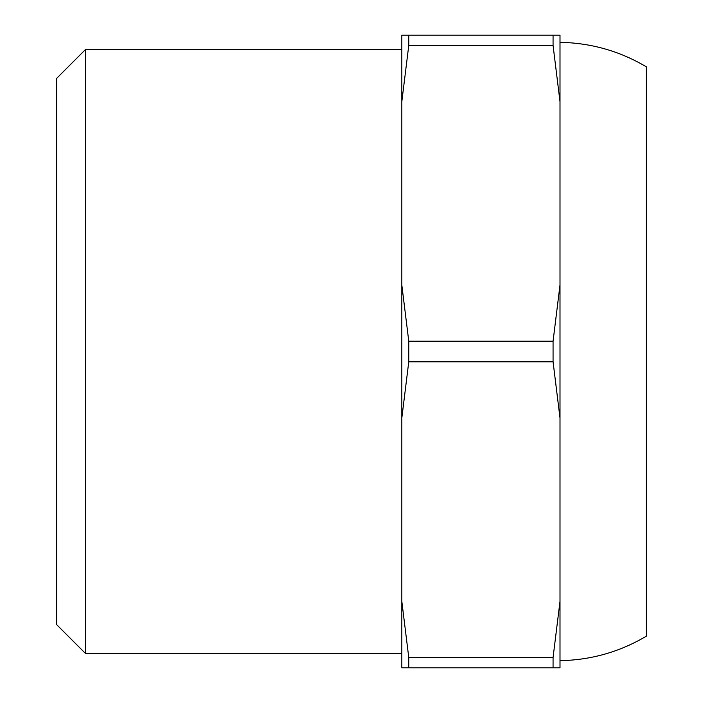 <?xml version="1.0" encoding="UTF-8"?>
<svg xmlns="http://www.w3.org/2000/svg" width="703" height="703" viewBox="0 0 703 703"><rect width="100%" height="100%" fill="white"/><g stroke="black" fill="none" stroke-linecap="round" stroke-linejoin="round"><path stroke-width="1.05" d="M85.476 653.474L56.723 624.712L56.723 78.288L85.476 49.526L85.476 653.474L401.826 653.474M560.001 660.662C590.915 660.108 619.677 651.962 646.277 636.215L646.277 66.785C619.677 51.038 590.915 42.892 560.001 42.338M560.001 417.96L553.068 361.799L408.768 361.799L401.826 417.96L401.826 667.85L560.001 667.85L560.001 101.61L553.068 45.449L408.768 45.449L401.826 101.61L401.826 285.04L408.768 341.201L553.068 341.201L560.001 285.04M553.068 361.799L553.068 341.201M408.768 361.799L408.768 341.201M401.826 417.96L401.826 285.04M401.826 101.61L401.826 35.15L560.001 35.15L560.001 101.61M408.768 667.85L408.768 657.551L553.068 657.551L560.001 601.39M401.826 601.39L408.768 657.551M408.768 45.449L408.768 35.15M553.068 667.85L553.068 657.551M553.068 45.449L553.068 35.15M401.826 49.526L85.476 49.526"/></g></svg>
